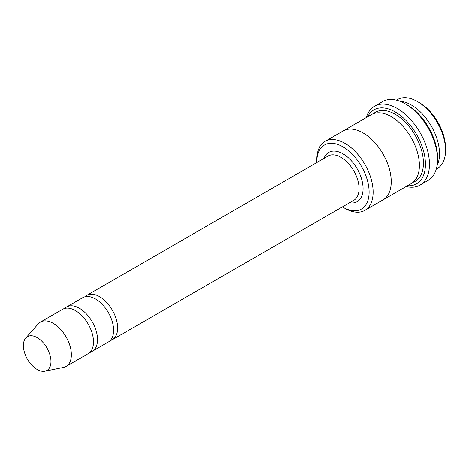 <?xml version="1.0" encoding="UTF-8"?>
<svg xmlns="http://www.w3.org/2000/svg" width="469" height="469" viewBox="0 0 469 469"><rect width="100%" height="100%" fill="white"/><g stroke="black" fill="none" stroke-linecap="round" stroke-linejoin="round"><path stroke-width="0.7" d="M90.06 352.231A25.607 14.785 -120 0 0 92.229 351.345A25.607 14.785 -120 0 0 96.151 330.827A25.607 14.785 -120 0 0 79.425 308.268A25.607 14.785 -120 0 0 66.621 306.996A25.607 14.785 -120 0 0 64.769 308.432M66.621 306.996L82.72 297.704A25.607 14.785 60 0 1 95.518 298.976A25.607 14.785 60 0 1 112.243 321.535A25.607 14.785 60 0 1 108.321 342.053L92.229 351.345M342.417 206.899A36.981 21.351 -120 0 0 342.956 207.216A36.981 21.351 -120 0 0 369.109 192.12A36.981 21.351 -120 0 0 342.956 146.826A36.981 21.351 -120 0 0 316.804 161.928A36.981 21.351 -120 0 0 316.81 162.55M344.967 208.383L342.956 207.216L344.967 208.383A39.824 22.993 -120 0 0 364.882 210.352A39.824 22.993 -120 0 0 370.985 178.437A39.824 22.993 -120 0 0 344.967 143.344A39.824 22.993 -120 0 0 325.052 141.368A39.824 22.993 -120 0 0 316.804 159.601L316.804 161.928M437.026 165.727A39.824 22.993 -120 0 0 411.354 105.015A39.824 22.993 -120 0 0 399.776 101.204M396.428 100.167L397.478 99.557A39.824 22.993 60 0 1 417.387 101.533L417.387 101.533A39.824 22.993 60 0 1 445.55 150.309A39.824 22.993 60 0 1 437.301 168.541L436.252 169.145M419.397 102.693L417.387 101.533L419.403 102.693A36.981 21.351 60 0 1 419.403 102.693A36.981 21.351 60 0 1 445.55 147.987L445.55 150.309M110.174 340.617A25.607 14.785 -120 0 0 112.343 339.732A25.607 14.785 -120 0 0 116.271 319.213A25.607 14.785 -120 0 0 99.545 296.648A25.607 14.785 -120 0 0 86.742 295.382A25.607 14.785 -120 0 0 84.889 296.818M25.754 338.043L38.276 323.897A25.607 14.785 60 0 1 40.469 322.097L62.6 309.317A25.607 14.785 60 0 1 75.403 310.589A25.607 14.785 60 0 1 92.129 333.148A25.607 14.785 60 0 1 88.207 353.667L66.076 366.441A25.607 14.785 60 0 1 63.421 367.444L44.907 371.214A19.505 11.262 60 0 1 27.425 359.19A19.505 11.262 60 0 1 25.754 338.043A19.505 11.262 60 0 1 37.18 337.633A19.505 11.262 60 0 1 50.371 356.51A19.505 11.262 60 0 1 44.907 371.214M40.469 322.097A25.607 14.785 60 0 1 53.273 323.364A25.607 14.785 60 0 1 69.998 345.929A25.607 14.785 60 0 1 66.076 366.441M407.514 185.742A42.673 24.64 -120 0 0 416.595 134.509A42.673 24.64 -120 0 0 367.684 116.758M342.921 131.056A39.83 22.993 60 0 1 343.156 130.915L371.325 114.653A39.83 22.993 60 0 1 391.234 116.629A39.83 22.993 60 0 1 417.258 151.727A39.83 22.993 60 0 1 411.149 183.643L382.985 199.9A39.83 22.993 60 0 1 382.751 200.034M374.514 106.246L382.557 101.597A45.516 26.282 60 0 1 405.316 103.854L407.332 105.015A42.673 24.64 60 0 1 437.507 157.279L437.507 159.601A45.516 26.282 60 0 1 428.08 180.442L420.031 185.085A45.516 26.282 -120 0 0 427.007 148.609A45.516 26.282 -120 0 0 397.272 108.497A45.516 26.282 -120 0 0 374.514 106.246A45.516 26.282 -120 0 0 366.336 117.531M382.985 199.9A39.83 22.993 60 0 0 389.094 167.984A39.83 22.993 60 0 0 363.07 132.885A39.83 22.993 60 0 0 343.156 130.915A39.824 22.993 60 0 1 363.07 132.891A39.824 22.993 60 0 1 389.088 167.984A39.824 22.993 60 0 1 382.985 199.9L364.882 210.352M405.316 103.854A45.516 26.282 60 0 1 405.322 103.854A45.516 26.282 60 0 1 437.507 159.601M406.166 186.521A45.516 26.282 -120 0 0 420.031 185.085M349.557 202.778A28.451 16.427 -120 0 0 357.179 168.811A28.451 16.427 -120 0 0 323.956 158.428M112.343 339.732L353.749 200.357A25.607 14.785 -120 0 0 353.749 170.792A25.607 14.785 -120 0 0 328.142 156.013L86.742 295.382M373.435 113.668A39.83 22.993 60 0 1 395.261 114.307A39.83 22.993 60 0 1 421.789 151.235A39.83 22.993 60 0 1 413.06 182.306M343.161 130.915L325.052 141.368M407.332 105.015L405.322 103.854"/></g></svg>
